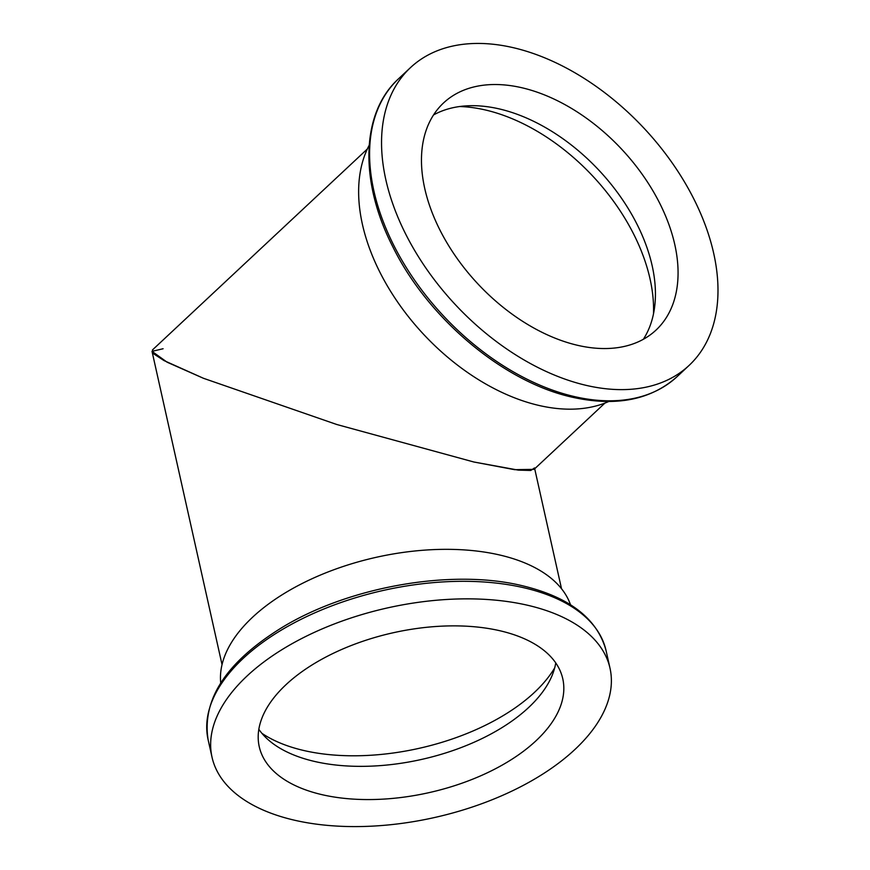 <?xml version="1.0" encoding="UTF-8"?>
<svg xmlns="http://www.w3.org/2000/svg" width="870" height="870" viewBox="0 0 870 870"><rect width="100%" height="100%" fill="white"/><g stroke="black" fill="none" stroke-linecap="round" stroke-linejoin="round"><path stroke-width="1.3" d="M526.263 604.954A203.906 107.412 -12.6 0 1 610.011 668.247A203.906 107.412 -12.6 0 1 513.615 790.264A203.906 107.412 -12.6 0 1 295.756 820.497A203.906 107.412 -12.6 0 1 212.019 757.204A203.906 107.412 -12.6 0 1 308.404 635.176A203.906 107.412 -12.6 0 1 526.263 604.954M323.107 794.919A155.512 81.921 -12.6 0 1 259.238 746.645A155.512 81.921 -12.6 0 1 332.753 653.577A155.512 81.921 -12.6 0 1 498.912 630.522A155.512 81.921 -12.6 0 1 562.781 678.796A155.512 81.921 -12.6 0 1 489.266 771.864A155.512 81.921 -12.6 0 1 323.107 794.919M554.701 667.856A167.54 88.251 -12.6 0 1 305.033 750.788A167.54 88.251 -12.6 0 1 261.892 733.301A167.54 88.251 -12.6 0 0 305.033 750.788A167.54 88.251 -12.6 0 0 554.701 667.856M220.73 682.993A179.557 94.591 -12.6 0 1 311.286 579.083A179.557 94.591 -12.6 0 1 498.39 554.701A179.557 94.591 -12.6 0 1 570.524 604.802M555.756 662.929A155.512 81.921 -12.6 0 1 551.71 676.425A155.512 81.921 -12.6 0 1 315.69 761.707A155.512 81.921 -12.6 0 1 268.254 739.794A155.512 81.921 -12.6 0 1 258.836 729.299M534.517 467.929L530.765 470.474L518.237 470.104L473.824 461.992L336.723 424.484L203.45 378.287L167.127 362.214L152.022 351.36L163.103 348.739M604.922 403.093L534.082 469.343L514.659 469.68L473.824 461.992L336.723 424.484L203.45 378.287L164.006 360.571L153.979 354.046L152.457 349.947L367.336 149.009M653.49 313.831A167.54 106.118 46.9 0 0 484.307 109.729A167.54 106.118 46.9 0 0 459.632 106.531A167.54 106.118 46.9 0 1 484.307 109.729A167.54 106.118 46.9 0 1 653.49 313.831M369.174 145.29A179.557 113.731 46.9 0 0 394.338 297.159A179.557 113.731 46.9 0 0 540.063 405.703A179.557 113.731 46.9 0 0 608.761 401.505M511.962 47.382A203.906 129.151 46.9 0 0 410.499 67.599A203.906 129.151 46.9 0 0 411.042 244.176A203.906 129.151 46.9 0 0 587.576 385.682A203.906 129.151 46.9 0 0 689.04 365.465A203.906 129.151 46.9 0 0 688.496 188.899A203.906 129.151 46.9 0 0 511.962 47.382M578.604 345.542A155.512 98.506 46.9 0 0 655.991 330.121A155.512 98.506 46.9 0 0 655.578 195.456A155.512 98.506 46.9 0 0 520.934 87.533A155.512 98.506 46.9 0 0 443.548 102.943A155.512 98.506 46.9 0 0 443.961 237.619A155.512 98.506 46.9 0 0 578.604 345.542M643.354 339.289A155.512 98.506 46.9 0 0 654.751 306.022A155.512 98.506 46.9 0 0 498.303 108.696A155.512 98.506 46.9 0 0 467.527 105.803A155.512 98.506 46.9 0 0 433.554 114.938M208.093 739.663A203.906 107.412 -12.6 0 1 304.489 617.635A203.906 107.412 -12.6 0 1 522.337 587.402A203.906 107.412 -12.6 0 1 606.086 650.695C597.342 618.385 568.904 596.602 520.76 585.358C450.345 568.697 347.63 587.043 281.14 628.053C226.243 662.222 201.894 699.426 208.093 739.663L212.019 757.204M410.499 67.599L398.547 78.778A203.906 129.151 46.9 0 0 399.091 255.356A203.906 129.151 46.9 0 0 575.625 396.861A203.906 129.151 46.9 0 0 677.088 376.645L689.04 365.465M606.086 650.695L610.011 668.247M534.702 468.756L561.52 588.729M152.022 351.36L222.035 664.615M677.088 376.645C651.119 399.765 616.689 406.725 573.776 397.536C504.774 382.996 428.301 319.127 392.772 246.688C359.267 181.395 360.887 112.98 398.547 78.778"/></g></svg>
